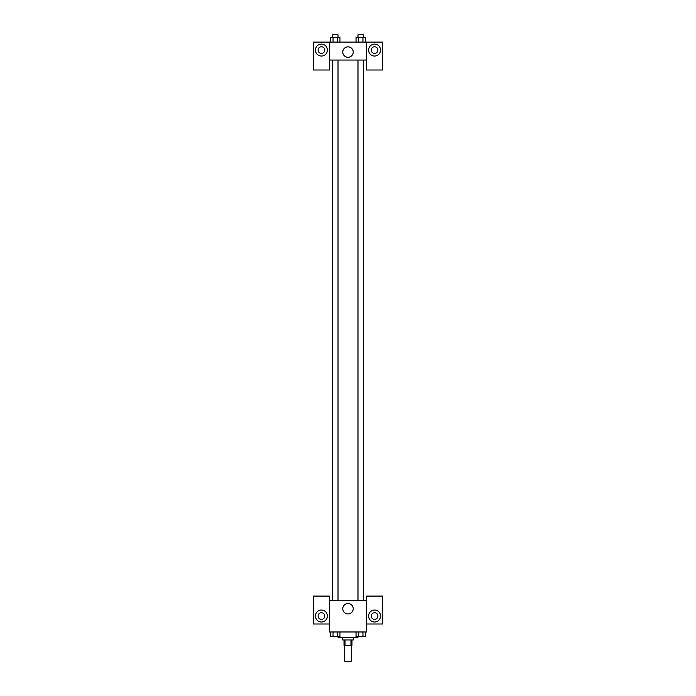 <?xml version="1.0" encoding="UTF-8"?>
<svg xmlns="http://www.w3.org/2000/svg" width="696" height="696" viewBox="0 0 696 696"><rect width="100%" height="100%" fill="white"/><g stroke="black" fill="none" stroke-linecap="round" stroke-linejoin="round"><path stroke-width="1.04" d="M344.677 645.262L344.677 661.2L351.323 661.2L351.323 645.262M350.975 639.946L350.975 645.262L344.015 645.262L344.015 639.946M350.975 645.262L351.985 645.262L351.985 639.946M353.316 637.284L353.316 639.946L342.684 639.946L342.684 637.284M345.025 639.946L345.025 645.262M338.038 636.622L338.038 637.284L357.962 637.284L357.962 636.622M366.601 623.999L382.539 623.999L382.539 596.098L366.601 596.098L366.601 631.977L329.399 631.977L329.399 596.098L313.461 596.098L313.461 623.999L329.399 623.999M321.43 622.007A5.977 5.977 0 0 1 316.254 613.037A5.977 5.977 0 0 1 326.607 613.037A5.977 5.977 0 0 1 321.43 622.007M318.107 616.03A3.323 3.323 0 0 1 321.43 612.706A3.323 3.323 0 0 1 324.754 616.03A3.323 3.323 0 0 1 321.43 619.353A3.323 3.323 0 0 1 318.107 616.03M342.771 608.722A5.229 5.229 0 0 1 350.61 604.198A5.229 5.229 0 0 1 350.61 613.246A5.229 5.229 0 0 1 342.771 608.722M366.601 600.752L329.399 600.752M374.57 622.007A5.977 5.977 0 0 1 369.393 613.037A5.977 5.977 0 0 1 379.746 613.037A5.977 5.977 0 0 1 374.57 622.007M371.246 616.03A3.323 3.323 0 0 1 374.57 612.706A3.323 3.323 0 0 1 377.893 616.03A3.323 3.323 0 0 1 374.57 619.353A3.323 3.323 0 0 1 371.246 616.03M363.303 600.752L363.303 60.039M338.012 60.039L338.012 600.752M366.601 60.039L366.601 70.009L382.539 70.009L382.539 42.108L366.601 42.108L366.601 60.039L329.399 60.039L329.399 70.009L313.461 70.009L313.461 42.108L329.399 42.108L329.399 60.039M324.754 50.077A3.323 3.323 0 0 1 321.43 53.401A3.323 3.323 0 0 1 318.107 50.077A3.323 3.323 0 0 1 321.43 46.754A3.323 3.323 0 0 1 324.754 50.077M321.43 56.054A5.977 5.977 0 0 1 316.254 47.093A5.977 5.977 0 0 1 326.607 47.093A5.977 5.977 0 0 1 321.43 56.054M377.893 50.077A3.323 3.323 0 0 1 372.908 52.957A3.323 3.323 0 0 1 372.908 47.197A3.323 3.323 0 0 1 377.893 50.077M374.57 56.054A5.977 5.977 0 0 1 369.393 47.093A5.977 5.977 0 0 1 379.746 47.093A5.977 5.977 0 0 1 374.57 56.054M366.601 42.108L329.399 42.108M342.771 52.069A5.229 5.229 0 0 1 350.61 47.545A5.229 5.229 0 0 1 350.61 56.593A5.229 5.229 0 0 1 342.771 52.069M365.252 42.108L365.252 37.453L356.048 37.453L356.048 42.108M362.947 37.453L362.947 42.108M358.344 37.453L358.344 42.108M357.988 37.453L357.988 34.8L363.303 34.8L363.303 37.453M339.952 42.108L339.952 37.453L330.748 37.453L330.748 42.108M337.656 37.453L337.656 42.108M333.053 37.453L333.053 42.108M332.697 37.453L332.697 34.8L338.012 34.8L338.012 37.453M365.252 631.977L365.252 636.622L356.048 636.622L356.048 631.977M362.947 631.977L362.947 636.622M358.344 631.977L358.344 636.622M363.303 636.622L357.988 636.64M339.952 631.977L339.952 636.622L330.748 636.622L330.748 631.977M337.656 631.977L337.656 636.622M333.053 631.977L333.053 636.622M338.012 636.622L332.697 636.64M357.988 600.752L357.988 60.039M332.697 60.039L332.697 600.752"/></g></svg>
